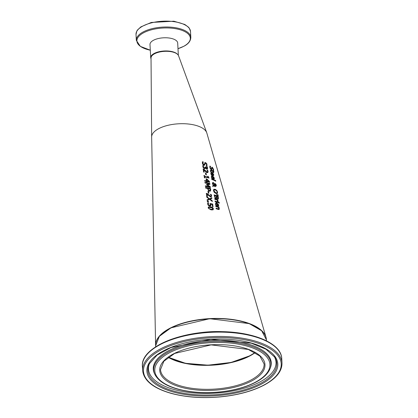<?xml version="1.0" encoding="UTF-8"?>
<svg xmlns="http://www.w3.org/2000/svg" width="418" height="418" viewBox="0 0 418 418"><rect width="100%" height="100%" fill="white"/><g stroke="black" fill="none" stroke-linecap="round" stroke-linejoin="round"><path stroke-width="0.63" d="M218.321 207.333A39.193 16.934 176.9 0 0 217.788 207.156A39.193 16.934 176.9 0 0 215.907 206.586L215.819 205.985A39.109 16.898 -3.1 0 1 217.632 206.534A39.109 16.898 -3.1 0 1 219.006 207.004L219.1 207.6A39.193 16.934 176.9 0 0 218.76 207.48L219.351 208.713L219.126 209.46L218.348 209.428A39.517 17.075 176.9 0 0 216.226 208.791L216.143 208.19A39.428 17.039 -3.1 0 1 218.003 208.744L218.692 208.859L218.839 208.383L218.321 207.333M215.954 208.289L218.509 208.958L218.839 208.383M210.886 204.266L210.808 205.76L209.637 206.037L208.321 205.416L207.652 204.162L207.793 202.944A38.905 16.814 -3.1 0 1 208.54 203.059L208.268 204.261L208.676 205.003L209.559 205.384L210.264 205.238L210.144 203.524A38.931 16.825 -3.1 0 1 212.678 204.041L213.039 206.664A39.313 16.986 176.9 0 0 212.469 206.544L212.198 204.533A39.026 16.861 176.9 0 0 210.886 204.266L210.562 205.964M210.416 168.898L209.867 167.519L209.914 166.092A33.268 14.374 -3.1 0 1 210.541 166.364L210.301 167.655L211.106 168.976L211.571 168.653L211.764 167.252L212.334 167.273L213.567 169.379L213.608 170.649A33.712 14.567 176.9 0 0 213.076 170.361L213.196 169.206L212.496 167.947L212.067 168.282L212.051 169.154L211.294 169.666L210.416 168.898M211.816 169.708L211.294 169.666M212.496 167.947L211.879 168.381L211.712 169.745M211.764 167.252L212.334 167.273L213.373 169.483L213.415 170.753M209.726 166.192L210.353 166.463L210.118 167.754L210.918 169.076L211.571 168.653M211.048 172.305L211.848 172.425L213.567 174.74L213.635 175.513L212.762 175.476A34.558 14.933 176.9 0 0 212.506 175.367L212.098 172.916L211.257 173.162L211.811 175.022A34.548 14.928 176.9 0 0 211.268 174.813L210.829 173.501L211.132 172.247L212.03 172.326L213.755 174.64L213.551 175.576M210.604 171.552L210.406 170.424L211.189 170.21A33.832 14.62 -3.1 0 1 212.705 170.905L212.637 170.507A33.774 14.593 -3.1 0 1 212.997 170.69L213.07 171.093A33.832 14.62 -3.1 0 1 213.797 171.484L213.901 172.075A33.921 14.656 176.9 0 0 213.175 171.683L213.363 172.775A34.083 14.729 176.9 0 0 212.997 172.592L212.809 171.5A33.921 14.656 176.9 0 0 211.508 170.899L210.97 170.748L211.048 171.73A34.083 14.729 176.9 0 0 210.604 171.552M210.97 170.748L210.855 171.793M211.597 175.727L212.412 175.842L214.157 178.141L214.215 178.925L213.326 178.894A35.06 15.152 176.9 0 0 213.065 178.784L212.663 176.333L211.806 176.584L212.36 178.444A35.049 15.147 176.9 0 0 211.811 178.24L211.367 176.934L211.686 175.67L212.595 175.743L214.345 178.042L214.131 178.988M213.755 185.759L212.919 186.543L212.799 185.728L213.284 185.284L212.386 183.606L212.705 182.541L213.352 182.556L214.627 183.883L215.348 183.617L216.399 185.258L215.85 186.094L214.768 184.782L214 185.524L215.134 186.031L215.239 186.653A36.157 15.623 176.9 0 0 214.988 186.548L213.755 185.759L212.736 186.642M216.221 186.12L215.85 186.094M212.621 182.603L213.932 183.22L214.439 183.983L215.348 183.617L216.21 185.357L215.662 186.198M215.756 181.14A35.237 15.226 176.9 0 0 211.827 179.453L211.733 178.857A35.149 15.189 -3.1 0 1 215.651 180.55L215.756 181.14M218.233 195.603L216.723 194.851L216.655 194.417L218.112 194.903L218.233 195.603M219.335 203.127A38.482 16.631 176.9 0 0 218.828 202.923L218.719 202.244A38.383 16.584 -3.1 0 1 219.225 202.448L219.335 203.127M206.356 166.594L206.967 166.782L207.506 168.935L206.764 169.123L205.63 167.968A33.774 14.593 176.9 0 0 205.583 167.958L205.379 168.522L204.559 168.647L203.42 167.984L202.808 166.714L202.934 165.465A33.497 14.473 -3.1 0 1 203.618 165.617L203.367 166.792L203.738 167.576L205.154 167.884L205.175 166.934A33.639 14.536 -3.1 0 1 205.682 167.064L206.607 168.454L207.046 168.344L206.539 166.5A33.513 14.484 -3.1 0 1 207.15 166.683L207.6 168.005L207.328 169.107M205.682 167.064L205.531 167.378L206.419 168.553L207.046 168.344M203.738 167.576L204.329 168.109L205.154 167.884M205.583 167.958L205.259 168.611M206.1 173.125L206.351 174.933A34.793 15.038 176.9 0 0 205.776 174.802L205.531 172.989A34.532 14.923 -3.1 0 1 206.1 173.125L206.168 175.032M207.621 171.364L207.067 170.084A34.036 14.708 -3.1 0 1 207.694 170.262L208.133 171.563L207.824 172.613L207.129 172.634L206.178 172.153L203.874 169.781L204.193 172.132A34.448 14.886 176.9 0 0 203.618 172.017L203.226 169.06A34.02 14.703 -3.1 0 1 203.916 169.206L206.999 171.976L207.527 171.897L207.621 171.364M203.038 169.159L203.733 169.306L206.816 172.075L207.527 171.897M207.056 181.621L207.135 182.191A35.854 15.492 176.9 0 0 206.612 182.081L206.534 181.506A35.77 15.456 176.9 0 0 204.825 181.177L204.747 180.56A35.682 15.419 -3.1 0 1 206.45 180.889L206.168 178.773A35.373 15.288 -3.1 0 1 206.842 178.925L209.522 181.658L209.606 182.243A35.77 15.456 176.9 0 0 207.056 181.621L206.952 182.29M204.695 176.401A35.07 15.152 -3.1 0 1 207.882 177.127L207.762 176.26A34.94 15.1 -3.1 0 1 208.174 176.37L209.01 178.026A35.159 15.194 176.9 0 0 204.778 177.018L204.893 177.869A35.279 15.247 176.9 0 0 204.381 177.775L204.073 175.435A34.94 15.1 -3.1 0 1 204.58 175.534L204.506 176.5L207.882 177.127M210.244 186.668L210.369 187.551A36.544 15.79 176.9 0 0 205.52 186.517L205.437 185.879A36.45 15.753 -3.1 0 1 209.643 186.752L206.664 184.881L206.612 184.495L209.235 183.883A36.032 15.57 176.9 0 0 205.06 182.995L204.987 182.4A35.948 15.534 -3.1 0 1 209.784 183.46L209.909 184.322L207.464 184.897L210.244 186.668L210.186 187.651M205.452 187.593L210.322 188.617L210.567 190.895L209.517 191.204L208.383 190.551L207.61 188.476A36.774 15.889 176.9 0 0 205.729 188.131L205.646 187.494A36.685 15.853 -3.1 0 1 210.505 188.518L210.677 189.72L210.296 191.151M207.082 194.109L207.385 196.47A37.965 16.406 176.9 0 0 206.779 196.371L206.403 193.403A37.536 16.218 -3.1 0 1 207.14 193.524L210.39 196.209L210.959 196.105L211.069 195.561L210.5 194.292A37.552 16.224 -3.1 0 1 211.168 194.448L211.618 195.739L211.268 196.815L210.515 196.868L206.894 194.208L207.197 196.57M206.21 193.508L206.947 193.628L210.207 196.308L210.959 196.105M208.848 193.22A37.442 16.182 176.9 0 0 208.248 193.1L208.007 191.287A37.181 16.067 -3.1 0 1 208.603 191.407L208.848 193.22M208.383 201.277L208.483 202.046A38.759 16.746 176.9 0 0 207.474 201.894L207.38 201.121A38.644 16.699 -3.1 0 1 208.383 201.277L208.295 202.15M209.585 198.665L211.801 197.704L211.9 198.43L210.17 199.161L212.219 200.734L212.318 201.424L209.716 199.417L207.297 200.478L207.208 199.747L209.12 198.921L206.91 197.385L206.821 196.69L209.397 198.764L211.612 197.803L211.717 198.534M213.431 208.859L213.049 209.841L211.053 209.883L208.117 207.924L208.566 206.894L210.646 206.811L212.668 207.568L213.431 208.859L212.95 209.888M265.984 337.185L206.842 133.065A27.734 11.986 176.9 0 0 206.722 132.694A27.734 11.986 176.9 0 0 197.301 125.823A27.734 11.986 176.9 0 0 158.521 128.76A27.734 11.986 176.9 0 0 151.65 137.01A27.734 11.986 176.9 0 0 151.65 137.067L155.595 345.19A55.474 23.972 -3.1 0 1 169.342 328.564A55.474 23.972 -3.1 0 1 246.897 322.696A55.474 23.972 -3.1 0 1 265.984 337.185A55.474 23.972 -3.1 0 1 266.397 339.677M204.846 162.665L205.604 162.581L206.9 163.929L207.004 165.889A33.398 14.431 176.9 0 0 206.32 165.68L206.586 164.446L205.76 163.26L205.16 163.684L204.616 165.262L202.965 164.593L202.359 163.245L202.521 161.756A32.954 14.238 -3.1 0 1 203.31 161.938L202.908 163.318L203.848 164.567L204.475 164.154L204.94 162.602M202.333 161.855L203.127 162.038L202.72 163.422L203.66 164.666L204.475 164.154M205.76 163.26L204.977 163.783L204.611 165.262M213.802 189.312L215.265 189.312L216.832 190.493L217.585 192.233L217.339 193.534L215.934 193.503L214.267 192.379L213.462 190.66L213.906 189.244M214.178 194.866A37.489 16.197 -3.1 0 1 214.737 195.044A37.489 16.197 -3.1 0 1 218.201 196.34L218.457 198.769L217.825 198.968L216.869 197.986A37.829 16.344 176.9 0 0 216.848 197.975L216.571 198.513L215.965 198.508L214.936 197.709L214.178 194.866M214.747 198.675A38.043 16.438 -3.1 0 1 215.73 198.984A38.043 16.438 -3.1 0 1 217.856 199.736L217.95 200.332A38.132 16.48 176.9 0 0 217.506 200.165L218.139 201.612A38.32 16.558 176.9 0 0 217.616 201.419L217.078 200.008A38.132 16.48 176.9 0 0 215.887 199.605A38.132 16.48 176.9 0 0 214.836 199.276L214.747 198.675M215.098 201.048A38.388 16.589 -3.1 0 1 216.346 201.434A38.388 16.589 -3.1 0 1 218.233 202.093L218.327 202.693A38.477 16.626 176.9 0 0 216.503 202.056A38.477 16.626 176.9 0 0 215.186 201.654L215.098 201.048M215.766 202.824L216.691 202.882L218.588 205.102L218.593 205.907L217.595 205.943A39.02 16.861 176.9 0 0 217.475 205.902A39.02 16.861 176.9 0 0 217.303 205.849L216.926 203.378L215.97 203.671L216.529 205.546A39.01 16.856 176.9 0 0 215.923 205.369L215.469 204.068L215.855 202.767L216.67 202.725L218.771 205.003L218.494 205.98M155.616 345.681A55.474 23.972 -3.1 0 1 155.595 345.19M213.995 194.966L218.013 196.439L218.457 198.769L217.825 198.968M213.614 189.411L215.082 189.411L216.644 190.592L217.402 192.332L217.245 193.591M207.605 203.043L208.352 203.158L208.075 204.365L208.488 205.107L210.071 205.342M209.956 203.623L212.49 204.141L212.851 206.764M210.918 169.076L211.383 168.752L210.918 169.076M211.576 167.357L212.145 167.372M212.307 168.046L211.879 168.381L212.307 168.046M212.454 173.073L212.584 175.043L213.284 174.99L213.384 174.426L212.454 173.073L212.767 174.943L213.284 174.99M211.377 172.916L211.074 173.763L211.618 175.085M210.505 170.204L212.705 170.905M212.448 170.607L213.608 171.584L213.713 172.179M213.175 171.683L213.175 172.88M210.782 170.847L210.682 171.275L210.902 170.784M213.028 176.49L213.149 178.46L213.864 178.402L213.964 177.833L213.028 176.49L213.337 178.361L213.864 178.402M211.931 176.339L211.623 177.185L212.172 178.512M214.439 183.983L215.165 183.716M215.134 186.031L215.051 186.752M214 185.524L214.951 186.13M215.155 184.223L214.899 184.557L215.28 185.164L215.698 185.456L216.096 185.09L215.165 184.218L213.817 185.623M213.588 183.262L212.866 183.936L213.483 185.09L214.491 184.113L213.588 183.262L212.987 183.309M213.483 185.09L212.678 184.035L213.399 183.361M215.28 185.164L215.51 185.555L216.096 185.09M214.711 184.662L214.977 184.317L214.711 184.662L215.098 185.263M211.55 178.956L215.463 180.649L215.568 181.245M216.848 197.975L216.472 198.555M216.425 197.677L216.289 196.173A37.578 16.239 176.9 0 0 214.758 195.65L215.181 197.641L215.657 197.939L216.425 197.677L215.845 197.845L214.993 197.395M214.758 195.65L215.176 197.296M218.013 198.205L217.872 196.789A37.578 16.239 176.9 0 0 216.733 196.335L216.911 197.923L217.459 198.383L218.013 198.205L216.911 197.923M216.733 196.335L217.094 197.824M214.178 189.95L213.765 190.921L215.641 192.944L216.942 192.923L217.161 192.045L216.597 190.833L215.369 189.971L214.262 189.892L213.948 190.822L215.829 192.844L216.942 192.923M214.915 201.147L218.044 202.192L218.144 202.793M216.472 194.516L217.93 195.002L218.044 195.702M216.122 203.42L215.766 204.297L216.336 205.609M217.334 203.514L217.621 205.395L218.212 205.405L218.348 204.815L217.992 204.015L217.146 203.613L217.433 205.494L218.159 205.431M214.565 198.775L217.673 199.835L217.768 200.431M217.506 200.165L218.118 201.377M218.509 208.958L218.651 208.483L218.509 208.958M218.76 207.48L219.027 209.502M219.006 207.004L218.912 207.699M215.636 206.084L218.818 207.103M218.53 202.343L219.042 202.547L219.152 203.226M206.419 168.553L206.863 168.444L206.419 168.553M204.992 167.033L205.499 167.163M204.329 168.109L204.966 167.984L204.329 168.109M203.623 165.664L203.185 166.892L203.55 167.675M202.746 165.565L203.43 165.716M205.572 163.36L204.977 163.783L205.572 163.36M203.66 164.666L204.292 164.253L203.66 164.666M204.663 162.764L205.416 162.68L206.717 164.028L206.821 165.988M205.342 173.089L205.912 173.224M206.816 172.075L207.344 171.997L206.816 172.075M206.884 170.183L207.506 170.361L207.95 171.662L207.73 172.655M203.874 169.781L204.005 172.232M206.753 179.39L206.785 181.104L208.807 181.438L206.753 179.39L206.785 181.104M209.522 181.658L209.423 182.342M206.842 178.925L209.34 181.757M204.554 180.66L206.45 180.889M205.98 178.873L206.654 179.024M206.973 180.999A35.682 15.419 -3.1 0 1 208.807 181.438M203.885 175.534L204.392 175.633L204.506 176.5M207.574 176.359L207.992 176.469L208.828 178.125M204.778 177.018L204.705 177.974M207.464 184.897L210.061 186.768M205.248 185.984L209.643 186.752M209.784 183.46L209.721 184.422M204.794 182.499L209.601 183.559M206.424 184.594L209.235 183.883M208.169 188.591L208.472 190.206L209.219 190.634L210.082 190.357L210.066 189.02A36.774 15.889 176.9 0 0 208.169 188.591L208.472 190.206M208.655 190.106L209.408 190.535L210.082 190.357M211.168 194.448L211.435 195.838L211.168 196.862M210.207 196.308L210.776 196.204L210.207 196.308M210.311 194.391L210.986 194.548M207.819 191.387L208.42 191.507L208.66 193.32M207.187 201.225L208.195 201.377M207.014 199.851L209.12 198.921M206.628 196.794L209.397 198.764M210.17 199.161L212.036 200.833L212.13 201.523M208.477 206.952L210.458 206.91L213.243 208.958M209.005 207.474L208.525 208.112L209.172 208.901L212.292 209.444L212.893 208.744L212.281 207.918L209.193 207.37L208.713 208.007L209.366 208.801L212.292 209.444L212.705 208.843M209.193 207.37L208.875 207.506M206.722 132.694L178.564 55.798A13.867 5.993 176.9 0 0 164.415 51.351A13.867 5.993 176.9 0 0 151.029 57.956L151.65 137.01M178.355 55.348L177.692 43.038A13.867 5.993 176.9 0 0 163.522 37.808A13.867 5.993 176.9 0 0 149.994 44.538L150.71 57.721A13.867 5.993 176.9 0 0 150.804 58.295M168.214 357.301A52.145 22.53 176.9 0 0 250.157 355.708M258.883 328.616A55.197 23.852 176.9 0 0 209.711 318.741A55.197 23.852 176.9 0 0 161.891 333.867M254.954 352.494A51.869 22.41 -3.1 0 1 168.376 357.186M214.716 195.796L214.554 195.138M215.374 198.414L215.181 197.641M216.32 202.155L216.163 201.533M216.644 203.446L216.487 202.824M215.704 199.705L215.547 199.083M218.18 209.533L218.018 208.906M217.606 207.255L217.449 206.633M206.9 164.755L206.717 164.028M151.029 58.233A13.59 5.873 -3.1 0 1 164.415 51.351M177.66 54.455A13.867 5.993 176.9 0 0 162.127 51.174A13.867 5.993 176.9 0 0 150.71 57.721L151.034 58.912M190.509 31.522L189.344 28.246L188.476 27.17L184.798 24.463L173.857 21.203L151.264 22.462L140.85 26.893L137.553 29.934L136.811 31.094L136.007 34.475A27.29 11.793 -3.1 0 1 162.623 21.219A27.29 11.793 -3.1 0 1 190.509 31.522L190.827 37.39A27.29 11.793 176.9 0 0 162.936 27.092A27.29 11.793 176.9 0 0 136.325 40.342L140.344 46.372L150.302 50.197A26.747 11.558 -3.1 0 1 141.383 34.13A26.747 11.558 -3.1 0 1 179.865 29.673A26.747 11.558 -3.1 0 1 183.701 46.314A26.747 11.558 -3.1 0 1 177.995 48.687L183.842 46.273C188.335 44.005 190.665 41.042 190.827 37.39M168.193 357.317A51.869 22.41 176.9 0 0 249.964 355.885A51.869 22.41 176.9 0 0 255.152 352.609M251.26 379.863A51.869 22.41 -3.1 0 1 194.631 388.651A51.869 22.41 -3.1 0 1 160.522 369.585L163.872 361.236L174.646 353.44L211.127 344.876L248.318 349.453L259.871 356.037L264.103 363.979A51.869 22.41 -3.1 0 1 251.26 379.863M155.621 345.806A55.474 23.972 -3.1 0 1 209.716 318.871A55.474 23.972 -3.1 0 1 266.402 339.803L261.658 330.758L249.217 323.61L209.711 318.715L170.962 327.848L159.368 336.297L155.621 345.806L155.679 346.83M223.714 331.714A55.474 23.972 176.9 0 0 197.181 333.151M251.929 380.824A52.699 22.771 176.9 0 0 222.622 344.719A52.699 22.771 176.9 0 0 162.513 377.052A52.699 22.771 176.9 0 0 251.929 380.824M255.638 382.068A57.642 24.908 -3.1 0 1 157.832 377.95A57.642 24.908 -3.1 0 1 223.583 342.577A57.642 24.908 -3.1 0 1 255.638 382.068M264.134 384.921A68.949 29.793 -3.1 0 1 147.136 379.993A68.949 29.793 -3.1 0 1 225.788 337.681A68.949 29.793 -3.1 0 1 264.134 384.921M281.993 363.007A69.785 30.153 176.9 0 0 210.682 336.673A69.785 30.153 176.9 0 0 142.632 370.557C143.802 380.636 153.275 388.228 171.04 393.343C185.676 397.278 201.962 398.474 219.894 396.933C237.623 395.219 252.488 391.206 264.484 384.905C276.282 378.473 282.119 371.179 281.993 363.007L281.758 358.686A69.785 30.153 -3.1 0 0 210.447 332.352A69.785 30.153 -3.1 0 0 142.397 366.236C140.511 348.398 177.577 331.798 216.843 331.662C251.547 330.915 281.481 342.865 281.758 358.686M261.574 384.064A65.548 28.325 176.9 0 0 225.124 339.155A65.548 28.325 176.9 0 0 150.36 379.377A65.548 28.325 176.9 0 0 261.574 384.064M276.894 348.507A69.236 29.918 176.9 0 0 210.421 331.882A69.236 29.918 176.9 0 0 146.133 355.587M270.258 368.164A58.687 25.362 176.9 0 0 210.944 341.553A58.687 25.362 176.9 0 0 154.853 374.413C158.171 380.866 165.747 385.767 177.582 389.106C189.803 392.413 203.409 393.437 218.4 392.178C233.38 390.757 245.951 387.381 256.114 382.047C263.622 378.003 268.335 373.373 270.258 368.164L270.587 367.229A59.069 25.524 176.9 0 0 210.886 340.44A59.069 25.524 176.9 0 0 154.43 373.52L154.853 374.413M260.795 383.249A64.55 27.891 -3.1 0 1 183.34 393.192A64.55 27.891 -3.1 0 1 149.299 363.853L157.058 355.128L171.046 347.525L210.829 339.359L251.255 343.178L265.984 349.229L274.636 357.066A64.55 27.891 -3.1 0 1 260.795 383.249M149.613 363.247A63.86 27.598 176.9 0 0 184.228 391.755A63.86 27.598 176.9 0 0 260.21 381.806A63.86 27.598 176.9 0 0 274.26 356.497M136.007 34.475L136.325 40.342M168.276 357.259L185.524 363.315L207.981 365.18L231.06 362.458L250.037 355.713L255.064 352.557M266.459 340.832L266.402 339.803M142.632 370.557L142.397 366.236"/></g></svg>
